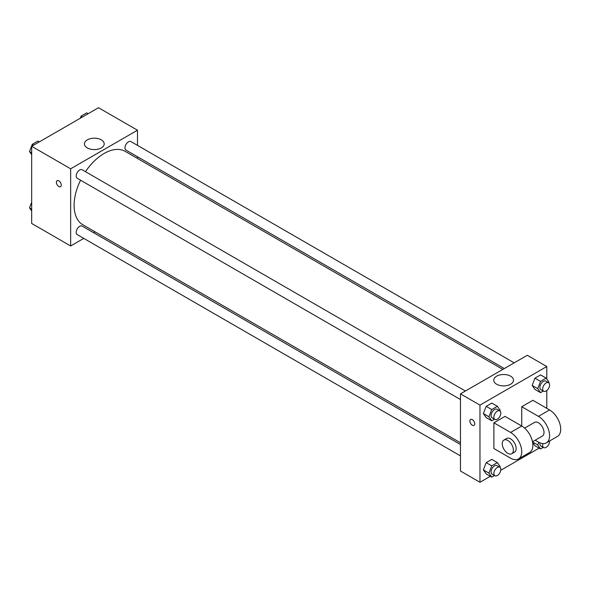 <?xml version="1.0" encoding="UTF-8"?>
<svg xmlns="http://www.w3.org/2000/svg" width="590" height="590" viewBox="0 0 590 590"><rect width="100%" height="100%" fill="white"/><g stroke="black" fill="none" stroke-linecap="round" stroke-linejoin="round"><path stroke-width="0.89" d="M83.78 238.397L70.653 245.971L31.676 223.463L31.676 146.298L98.501 107.719L137.485 130.22L137.485 145.376M95.115 231.848L93.618 232.711M80.564 180.208A42.369 24.463 120 0 0 74.111 205.394A42.369 24.463 120 0 0 82.88 224.79L460.473 442.788M502.842 369.406L125.257 151.401A42.369 24.463 120 0 0 85.491 171.683M137.485 156.741L137.485 158.459M70.653 245.971L70.653 168.806L137.485 130.22M514.178 362.857L130.921 141.585A4.919 2.839 120 0 0 127.13 142.905A4.919 2.839 120 0 0 124.977 147.861A4.919 2.839 120 0 0 126.002 150.111L504.332 368.544M460.473 444.513L82.135 226.081A4.919 2.839 120 0 0 78.345 227.401A4.919 2.839 120 0 0 76.198 232.357A4.919 2.839 120 0 0 77.216 234.606L460.473 455.878M460.473 399.548L77.216 178.276A4.919 2.839 -60 0 1 77.216 172.59A4.919 2.839 -60 0 1 82.135 169.75L465.399 391.023M70.653 168.806L31.676 146.298M87.342 147.92A9.875 5.701 180 0 1 84.444 143.886A9.875 5.701 180 0 1 94.326 138.185A9.875 5.701 180 0 1 104.201 143.886A9.875 5.701 180 0 1 98.102 149.152A9.875 5.701 180 0 1 87.342 147.92M61.257 185.083A3.444 1.991 60 0 1 60.549 186.661A3.444 1.991 60 0 1 57.097 184.67A3.444 1.991 60 0 1 57.097 180.695A3.444 1.991 60 0 1 59.752 181.617A3.444 1.991 60 0 1 61.257 185.083M60.549 186.661A3.444 1.991 60 0 1 57.105 184.67A3.444 1.991 60 0 1 57.105 180.688M490.32 476.3L479.965 482.281L460.473 471.026L460.473 393.862L527.298 355.283L546.79 366.538L546.79 379.038M31.676 154.632L29.5 151.542L32.31 144.292L37.937 141.04L39.36 141.858M31.676 152.795L29.5 151.542M33.733 145.111L32.31 144.292M80.277 118.236L81.096 116.127L86.723 112.874L88.146 113.7M82.519 116.945L81.096 116.127M31.676 210.962L29.5 207.872L31.676 202.267M31.676 209.126L29.5 207.872M494.509 419.195L491.743 420.795L488.933 416.791L491.743 409.541L497.37 406.289L500.18 410.293L499.922 410.965M499.804 410.883L497.016 409.276A4.919 2.839 120 0 0 493.225 410.596A4.919 2.839 120 0 0 491.079 415.552A4.919 2.839 120 0 0 492.097 417.801L494.877 419.409A4.919 2.839 120 0 0 499.804 416.57A4.919 2.839 120 0 0 499.804 410.883A4.919 2.839 120 0 0 496.006 412.204A4.919 2.839 120 0 0 493.86 417.16A4.919 2.839 120 0 0 494.877 419.409M491.743 420.795L486.175 417.58L483.358 413.575L486.175 406.326L491.802 403.073L497.37 406.289M488.933 416.791L483.358 413.575L486.175 406.326L491.802 403.073M491.743 409.541L486.175 406.326M543.287 391.03L540.529 392.63L537.711 388.626L540.529 381.376L546.156 378.124L548.966 382.128L548.707 382.799M548.582 382.726L545.802 381.118A4.919 2.839 120 0 0 542.011 382.431A4.919 2.839 120 0 0 539.857 387.387A4.919 2.839 120 0 0 540.875 389.643L543.663 391.251A4.919 2.839 120 0 0 548.582 388.404A4.919 2.839 120 0 0 548.582 382.726A4.919 2.839 120 0 0 544.791 384.038A4.919 2.839 120 0 0 542.645 388.994A4.919 2.839 120 0 0 543.663 391.251M540.529 392.63L534.96 389.415L532.143 385.41L534.96 378.161L540.58 374.908L546.156 378.124M537.711 388.626L532.143 385.41L534.96 378.161L540.58 374.908M540.529 381.376L534.96 378.161M494.509 475.525L491.743 477.126L488.933 473.121L491.743 465.871L497.37 462.619L500.18 466.624L499.922 467.295M499.804 467.214L497.016 465.606A4.919 2.839 120 0 0 493.225 466.926A4.919 2.839 120 0 0 491.079 471.882A4.919 2.839 120 0 0 492.097 474.131L494.877 475.739A4.919 2.839 120 0 0 499.804 472.9A4.919 2.839 120 0 0 499.804 467.214A4.919 2.839 120 0 0 496.006 468.534A4.919 2.839 120 0 0 493.86 473.49A4.919 2.839 120 0 0 494.877 475.739M491.743 477.126L486.175 473.91L483.358 469.906L486.175 462.656L491.802 459.404L497.37 462.619M488.933 473.121L483.358 469.906L486.175 462.656L491.802 459.404M491.743 465.871L486.175 462.656M543.287 447.36L540.529 448.961L537.711 444.956L538.751 442.271M539.931 442.839A4.919 2.839 120 0 0 539.857 443.717A4.919 2.839 120 0 0 540.875 445.974L543.663 447.581A4.919 2.839 120 0 0 547.586 446.114A4.919 2.839 120 0 0 549.592 440.981M540.529 448.961L534.96 445.745L532.615 442.404L534.96 445.745M537.711 444.956L532.534 441.962M542.918 443.592A4.919 2.839 120 0 0 542.645 445.325A4.919 2.839 120 0 0 543.663 447.581M472.31 425.213A3.444 1.991 -120 0 0 474.036 425.383A3.444 1.991 60 0 1 472.31 425.213A3.444 1.991 60 0 1 470.053 422.175A3.444 1.991 60 0 1 470.584 419.416A3.444 1.991 -120 0 0 470.06 422.175A3.444 1.991 -120 0 0 472.31 425.213M470.584 419.416A3.444 1.991 60 0 1 474.028 421.408A3.444 1.991 60 0 1 474.028 425.383M479.965 482.281L479.965 405.116L460.473 393.862L527.298 355.283M460.473 471.026L460.473 393.862M510.616 376.169A9.875 5.701 180 0 1 513.506 380.203A9.875 5.701 180 0 1 503.631 385.904A9.875 5.701 180 0 1 493.756 380.203A9.875 5.701 180 0 1 499.855 374.93A9.875 5.701 180 0 1 510.616 376.169M479.965 405.116L546.79 366.538M546.79 390.543L546.79 408.332M539.105 448.142L500.755 470.282M534.96 389.415L532.143 385.41M486.175 417.58L483.358 413.575M486.175 473.91L483.358 469.906M493.889 422.801L510.593 432.448A15.753 9.093 60 0 1 520.881 446.328A15.753 9.093 60 0 1 518.47 458.946A15.753 9.093 60 0 1 510.593 458.172L493.889 448.525L493.889 422.801L505.025 416.37L521.73 426.017L521.73 406.724L532.873 400.293L549.578 409.939A15.753 9.093 60 0 1 559.866 423.819A15.753 9.093 60 0 1 557.454 436.445L546.311 442.876A15.753 9.093 60 0 1 538.441 442.094L535.174 440.206M518.47 458.946L529.606 452.515A15.753 9.093 -120 0 0 532.025 439.897A15.753 9.093 -120 0 0 521.73 426.017L510.593 432.448M524.613 428.119L534.503 422.411A7.877 4.55 60 0 1 540.573 424.52A7.877 4.55 60 0 1 544.01 432.448A7.877 4.55 60 0 1 542.38 436.054L532.49 441.763M549.578 409.939L538.441 416.37L521.73 406.724M538.441 416.37A15.753 9.093 60 0 1 548.73 430.25A15.753 9.093 60 0 1 546.311 442.876M503.875 440.096L506.655 438.488A7.877 4.55 60 0 1 512.725 440.597A7.877 4.55 60 0 1 516.162 448.525A7.877 4.55 60 0 1 514.532 452.132L511.751 453.74A7.877 4.55 60 0 1 503.875 449.189A7.877 4.55 60 0 1 503.875 440.096A7.877 4.55 60 0 1 509.944 442.205A7.877 4.55 60 0 1 513.381 450.133A7.877 4.55 60 0 1 511.751 453.74"/></g></svg>
